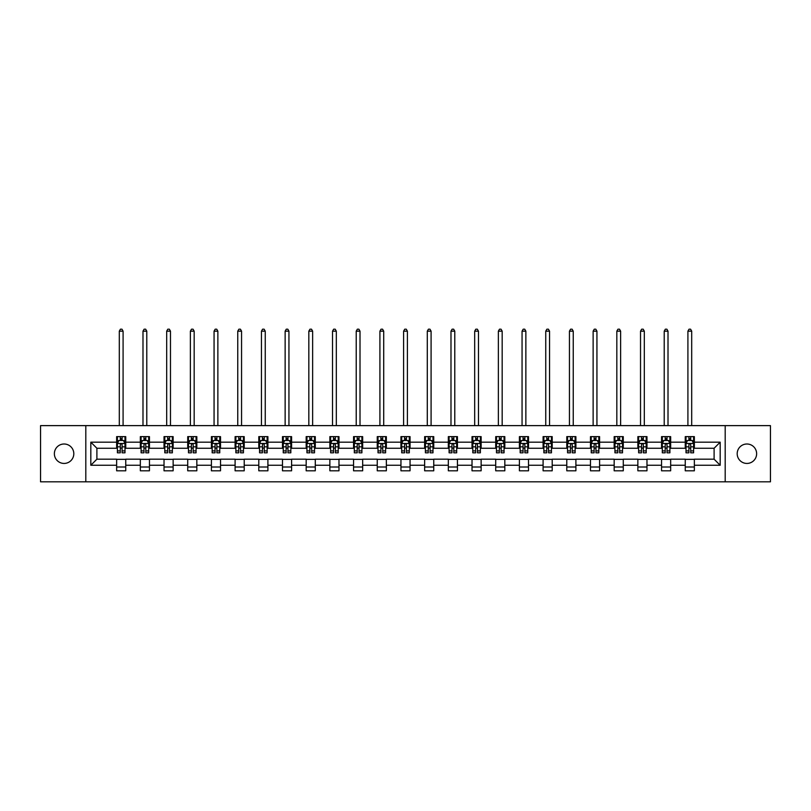 <?xml version="1.0" encoding="UTF-8"?>
<svg xmlns="http://www.w3.org/2000/svg" width="811" height="811" viewBox="0 0 811 811"><rect width="100%" height="100%" fill="white"/><g stroke="black" fill="none" stroke-linecap="round" stroke-linejoin="round"><path stroke-width="1.22" d="M746.911 444.002A9.722 9.722 0 0 0 737.189 453.724A9.722 9.722 0 0 0 746.911 463.436A9.722 9.722 0 0 0 756.633 453.724A9.722 9.722 0 0 0 746.911 444.002M64.089 444.002A9.722 9.722 0 0 0 54.367 453.724A9.722 9.722 0 0 0 64.089 463.436A9.722 9.722 0 0 0 73.811 453.724A9.722 9.722 0 0 0 64.089 444.002M725.196 481.815L770.45 481.815L770.45 425.623L725.196 425.623L725.196 481.815L85.804 481.815L85.804 425.623L40.55 425.623L40.55 481.815L85.804 481.815M725.196 425.623L85.804 425.623M694.358 442.177L694.358 436.632L685.254 436.632L685.254 442.177L670.667 442.177L670.667 436.632L661.553 436.632L661.553 442.177L646.975 442.177L646.975 436.632L637.862 436.632L637.862 442.177L623.284 442.177L623.284 436.632L614.17 436.632L614.17 442.177L599.593 442.177L599.593 436.632L590.479 436.632L590.479 442.177L575.901 442.177L575.901 436.632L566.788 436.632L566.788 442.177L552.21 442.177L552.21 436.632L543.096 436.632L543.096 442.177L528.519 442.177L528.519 436.632L519.405 436.632L519.405 442.177L504.827 442.177L504.827 436.632L495.714 436.632L495.714 442.177L481.136 442.177L481.136 436.632L472.022 436.632L472.022 442.177L457.445 442.177L457.445 436.632L448.331 436.632L448.331 442.177L433.753 442.177L433.753 436.632L424.64 436.632L424.64 442.177L410.052 442.177L410.052 436.632L400.948 436.632L400.948 442.177L386.36 442.177L386.36 436.632L377.247 436.632L377.247 442.177L362.669 442.177L362.669 436.632L353.555 436.632L353.555 442.177L338.978 442.177L338.978 436.632L329.864 436.632L329.864 442.177L315.286 442.177L315.286 436.632L306.173 436.632L306.173 442.177L291.595 442.177L291.595 436.632L282.481 436.632L282.481 442.177L267.904 442.177L267.904 436.632L258.79 436.632L258.79 442.177L244.212 442.177L244.212 436.632L235.099 436.632L235.099 442.177L220.521 442.177L220.521 436.632L211.407 436.632L211.407 442.177L196.83 442.177L196.83 436.632L187.716 436.632L187.716 442.177L173.138 442.177L173.138 436.632L164.025 436.632L164.025 442.177L149.447 442.177L149.447 436.632L140.333 436.632L140.333 442.177L125.746 442.177L125.746 436.632L116.642 436.632L116.642 442.177L90.822 442.177L90.822 465.261L96.894 459.188L116.642 459.188L116.642 470.806L125.746 470.806L125.746 459.188L140.333 459.188L140.333 470.806L149.447 470.806L149.447 459.188L164.025 459.188L164.025 470.806L173.138 470.806L173.138 459.188L187.716 459.188L187.716 470.806L196.83 470.806L196.83 459.188L211.407 459.188L211.407 470.806L220.521 470.806L220.521 459.188L235.099 459.188L235.099 470.806L244.212 470.806L244.212 459.188L258.79 459.188L258.79 470.806L267.904 470.806L267.904 459.188L282.481 459.188L282.481 470.806L291.595 470.806L291.595 459.188L306.173 459.188L306.173 470.806L315.286 470.806L315.286 459.188L329.864 459.188L329.864 470.806L338.978 470.806L338.978 459.188L353.555 459.188L353.555 470.806L362.669 470.806L362.669 459.188L377.247 459.188L377.247 470.806L386.36 470.806L386.36 459.188L400.948 459.188L400.948 470.806L410.052 470.806L410.052 459.188L424.64 459.188L424.64 470.806L433.753 470.806L433.753 459.188L448.331 459.188L448.331 470.806L457.445 470.806L457.445 459.188L472.022 459.188L472.022 470.806L481.136 470.806L481.136 459.188L495.714 459.188L495.714 470.806L504.827 470.806L504.827 459.188L519.405 459.188L519.405 470.806L528.519 470.806L528.519 459.188L543.096 459.188L543.096 470.806L552.21 470.806L552.21 459.188L566.788 459.188L566.788 470.806L575.901 470.806L575.901 459.188L590.479 459.188L590.479 470.806L599.593 470.806L599.593 459.188L614.17 459.188L614.17 470.806L623.284 470.806L623.284 459.188L637.862 459.188L637.862 470.806L646.975 470.806L646.975 459.188L661.553 459.188L661.553 470.806L670.667 470.806L670.667 459.188L685.254 459.188L685.254 470.806L694.358 470.806L694.358 459.188L714.106 459.188L714.106 448.25L694.358 448.25L694.358 442.177L720.178 442.177L720.178 465.261L694.358 465.261M685.254 465.261L670.667 465.261M661.553 465.261L646.975 465.261M637.862 465.261L623.284 465.261M614.17 465.261L599.593 465.261M590.479 465.261L575.901 465.261M566.788 465.261L552.21 465.261M543.096 465.261L528.519 465.261M519.405 465.261L504.827 465.261M495.714 465.261L481.136 465.261M472.022 465.261L457.445 465.261M448.331 465.261L433.753 465.261M424.64 465.261L410.052 465.261M400.948 465.261L386.36 465.261M377.247 465.261L362.669 465.261M353.555 465.261L338.978 465.261M329.864 465.261L315.286 465.261M306.173 465.261L291.595 465.261M282.481 465.261L267.904 465.261M258.79 465.261L244.212 465.261M235.099 465.261L220.521 465.261M211.407 465.261L196.83 465.261M187.716 465.261L173.138 465.261M164.025 465.261L149.447 465.261M140.333 465.261L125.746 465.261M116.642 465.261L90.822 465.261M685.254 442.177L685.254 448.25L670.667 448.25L670.667 442.177M661.553 442.177L661.553 448.25L646.975 448.25L646.975 442.177M637.862 442.177L637.862 448.25L623.284 448.25L623.284 442.177M614.17 442.177L614.17 448.25L599.593 448.25L599.593 442.177M590.479 442.177L590.479 448.25L575.901 448.25L575.901 442.177M566.788 442.177L566.788 448.25L552.21 448.25L552.21 442.177M543.096 442.177L543.096 448.25L528.519 448.25L528.519 442.177M519.405 442.177L519.405 448.25L504.827 448.25L504.827 442.177M495.714 442.177L495.714 448.25L481.136 448.25L481.136 442.177M472.022 442.177L472.022 448.25L457.445 448.25L457.445 442.177M448.331 442.177L448.331 448.25L433.753 448.25L433.753 442.177M424.64 442.177L424.64 448.25L410.052 448.25L410.052 442.177M400.948 442.177L400.948 448.25L386.36 448.25L386.36 442.177M377.247 442.177L377.247 448.25L362.669 448.25L362.669 442.177M353.555 442.177L353.555 448.25L338.978 448.25L338.978 442.177M329.864 442.177L329.864 448.25L315.286 448.25L315.286 442.177M306.173 442.177L306.173 448.25L291.595 448.25L291.595 442.177M282.481 442.177L282.481 448.25L267.904 448.25L267.904 442.177M258.79 442.177L258.79 448.25L244.212 448.25L244.212 442.177M235.099 442.177L235.099 448.25L220.521 448.25L220.521 442.177M211.407 442.177L211.407 448.25L196.83 448.25L196.83 442.177M187.716 442.177L187.716 448.25L173.138 448.25L173.138 442.177M164.025 442.177L164.025 448.25L149.447 448.25L149.447 442.177M140.333 442.177L140.333 448.25L125.746 448.25L125.746 442.177M116.642 442.177L116.642 448.25L96.894 448.25L90.822 442.177M96.894 448.25L96.894 459.188M720.178 465.261L714.106 459.188M714.106 448.25L720.178 442.177M116.642 440.434L117.402 440.434M120.281 440.434L122.106 440.434M124.995 440.434L125.746 440.434M116.642 448.098L117.402 448.098M120.281 448.098L122.106 448.098M124.995 448.098L125.746 448.098M116.642 459.34L125.746 459.34M116.642 467.004L125.746 467.004M140.333 459.34L149.447 459.34M140.333 467.004L149.447 467.004M140.333 440.434L141.094 440.434M143.973 440.434L145.798 440.434M148.687 440.434L149.447 440.434M140.333 448.098L141.094 448.098M143.973 448.098L145.798 448.098M148.687 448.098L149.447 448.098M164.025 459.34L173.138 459.34M164.025 467.004L173.138 467.004M164.025 440.434L164.785 440.434M167.664 440.434L169.489 440.434M172.378 440.434L173.138 440.434M164.025 448.098L164.785 448.098M167.664 448.098L169.489 448.098M172.378 448.098L173.138 448.098M187.716 459.34L196.83 459.34M187.716 467.004L196.83 467.004M187.716 440.434L188.476 440.434M191.355 440.434L193.18 440.434M196.069 440.434L196.83 440.434M187.716 448.098L188.476 448.098M191.355 448.098L193.18 448.098M196.069 448.098L196.83 448.098M211.407 459.34L220.521 459.34M211.407 467.004L220.521 467.004M211.407 440.434L212.168 440.434M215.047 440.434L216.872 440.434M219.761 440.434L220.521 440.434M211.407 448.098L212.168 448.098M215.047 448.098L216.872 448.098M219.761 448.098L220.521 448.098M235.099 459.34L244.212 459.34M235.099 467.004L244.212 467.004M235.099 440.434L235.859 440.434M238.748 440.434L240.563 440.434M243.452 440.434L244.212 440.434M235.099 448.098L235.859 448.098M238.748 448.098L240.563 448.098M243.452 448.098L244.212 448.098M258.79 459.34L267.904 459.34M258.79 467.004L267.904 467.004M258.79 440.434L259.55 440.434M262.44 440.434L264.254 440.434M267.143 440.434L267.904 440.434M258.79 448.098L259.55 448.098M262.44 448.098L264.254 448.098M267.143 448.098L267.904 448.098M282.481 459.34L291.595 459.34M282.481 467.004L291.595 467.004M282.481 440.434L283.242 440.434M286.131 440.434L287.946 440.434M290.835 440.434L291.595 440.434M282.481 448.098L283.242 448.098M286.131 448.098L287.946 448.098M290.835 448.098L291.595 448.098M306.173 459.34L315.286 459.34M306.173 467.004L315.286 467.004M306.173 440.434L306.933 440.434M309.822 440.434L311.647 440.434M314.526 440.434L315.286 440.434M306.173 448.098L306.933 448.098M309.822 448.098L311.647 448.098M314.526 448.098L315.286 448.098M329.864 459.34L338.978 459.34M329.864 467.004L338.978 467.004M329.864 440.434L330.624 440.434M333.514 440.434L335.338 440.434M338.217 440.434L338.978 440.434M329.864 448.098L330.624 448.098M333.514 448.098L335.338 448.098M338.217 448.098L338.978 448.098M353.555 459.34L362.669 459.34M353.555 467.004L362.669 467.004M353.555 440.434L354.316 440.434M357.205 440.434L359.03 440.434M361.909 440.434L362.669 440.434M353.555 448.098L354.316 448.098M357.205 448.098L359.03 448.098M361.909 448.098L362.669 448.098M377.247 459.34L386.36 459.34M377.247 467.004L386.36 467.004M377.247 440.434L378.007 440.434M380.896 440.434L382.721 440.434M385.6 440.434L386.36 440.434M377.247 448.098L378.007 448.098M380.896 448.098L382.721 448.098M385.6 448.098L386.36 448.098M400.948 459.34L410.052 459.34M400.948 467.004L410.052 467.004M400.948 440.434L401.698 440.434M404.588 440.434L406.412 440.434M409.302 440.434L410.052 440.434M400.948 448.098L401.698 448.098M404.588 448.098L406.412 448.098M409.302 448.098L410.052 448.098M424.64 459.34L433.753 459.34M424.64 467.004L433.753 467.004M424.64 440.434L425.4 440.434M428.279 440.434L430.104 440.434M432.993 440.434L433.753 440.434M424.64 448.098L425.4 448.098M428.279 448.098L430.104 448.098M432.993 448.098L433.753 448.098M448.331 459.34L457.445 459.34M448.331 467.004L457.445 467.004M448.331 440.434L449.091 440.434M451.97 440.434L453.795 440.434M456.684 440.434L457.445 440.434M448.331 448.098L449.091 448.098M451.97 448.098L453.795 448.098M456.684 448.098L457.445 448.098M472.022 459.34L481.136 459.34M472.022 467.004L481.136 467.004M472.022 440.434L472.783 440.434M475.662 440.434L477.486 440.434M480.376 440.434L481.136 440.434M472.022 448.098L472.783 448.098M475.662 448.098L477.486 448.098M480.376 448.098L481.136 448.098M495.714 459.34L504.827 459.34M495.714 467.004L504.827 467.004M495.714 440.434L496.474 440.434M499.353 440.434L501.178 440.434M504.067 440.434L504.827 440.434M495.714 448.098L496.474 448.098M499.353 448.098L501.178 448.098M504.067 448.098L504.827 448.098M519.405 459.34L528.519 459.34M519.405 467.004L528.519 467.004M519.405 440.434L520.165 440.434M523.054 440.434L524.869 440.434M527.758 440.434L528.519 440.434M519.405 448.098L520.165 448.098M523.054 448.098L524.869 448.098M527.758 448.098L528.519 448.098M543.096 459.34L552.21 459.34M543.096 467.004L552.21 467.004M543.096 440.434L543.857 440.434M546.746 440.434L548.56 440.434M551.45 440.434L552.21 440.434M543.096 448.098L543.857 448.098M546.746 448.098L548.56 448.098M551.45 448.098L552.21 448.098M566.788 459.34L575.901 459.34M566.788 467.004L575.901 467.004M566.788 440.434L567.548 440.434M570.437 440.434L572.252 440.434M575.141 440.434L575.901 440.434M566.788 448.098L567.548 448.098M570.437 448.098L572.252 448.098M575.141 448.098L575.901 448.098M590.479 459.34L599.593 459.34M590.479 467.004L599.593 467.004M590.479 440.434L591.239 440.434M594.128 440.434L595.953 440.434M598.832 440.434L599.593 440.434M590.479 448.098L591.239 448.098M594.128 448.098L595.953 448.098M598.832 448.098L599.593 448.098M614.17 459.34L623.284 459.34M614.17 467.004L623.284 467.004M614.17 440.434L614.931 440.434M617.82 440.434L619.645 440.434M622.524 440.434L623.284 440.434M614.17 448.098L614.931 448.098M617.82 448.098L619.645 448.098M622.524 448.098L623.284 448.098M637.862 459.34L646.975 459.34M637.862 467.004L646.975 467.004M637.862 440.434L638.622 440.434M641.511 440.434L643.336 440.434M646.215 440.434L646.975 440.434M637.862 448.098L638.622 448.098M641.511 448.098L643.336 448.098M646.215 448.098L646.975 448.098M661.553 459.34L670.667 459.34M661.553 467.004L670.667 467.004M661.553 440.434L662.313 440.434M665.202 440.434L667.027 440.434M669.906 440.434L670.667 440.434M661.553 448.098L662.313 448.098M665.202 448.098L667.027 448.098M669.906 448.098L670.667 448.098M685.254 459.34L694.358 459.34M685.254 467.004L694.358 467.004M685.254 440.434L686.005 440.434M688.894 440.434L690.719 440.434M693.598 440.434L694.358 440.434M685.254 448.098L686.005 448.098M688.894 448.098L690.719 448.098M693.598 448.098L694.358 448.098M122.106 438.609L120.281 438.609M124.995 450.906L122.106 450.906L122.106 452.812L124.995 452.812L124.995 443.546L123.475 440.505L118.913 440.505L117.402 443.546L117.402 452.812L120.281 452.812L120.281 450.906L117.402 450.906M117.402 443.546L117.402 436.632M124.995 443.546L124.995 436.632M120.281 440.505L120.281 436.632M122.106 436.632L122.106 440.505M122.106 450.906L122.106 444.681C121.498 443.516 120.89 443.516 120.281 444.681L120.281 450.906M123.09 425.623L123.09 331.162L119.298 331.162L119.298 425.623M119.298 331.162L120.433 329.185L121.954 329.185L123.09 331.162M145.798 438.609L143.973 438.609M148.687 450.906L145.798 450.906L145.798 452.812L148.687 452.812L148.687 443.546L147.166 440.505L142.604 440.505L141.094 443.546L141.094 452.812L143.973 452.812L143.973 450.906L141.094 450.906M141.094 443.546L141.094 436.632M148.687 443.546L148.687 436.632M143.973 440.505L143.973 436.632M145.798 436.632L145.798 440.505M145.798 450.906L145.798 444.681C145.189 443.516 144.581 443.516 143.973 444.681L143.973 450.906M146.781 425.623L146.781 331.162L142.989 331.162L142.989 425.623M142.989 331.162L144.125 329.185L145.645 329.185L146.781 331.162M169.489 438.609L167.664 438.609M172.378 450.906L169.489 450.906L169.489 452.812L172.378 452.812L172.378 443.546L170.857 440.505L166.296 440.505L164.785 443.546L164.785 452.812L167.664 452.812L167.664 450.906L164.785 450.906M164.785 443.546L164.785 436.632M172.378 443.546L172.378 436.632M167.664 440.505L167.664 436.632M169.489 436.632L169.489 440.505M169.489 450.906L169.489 444.681C168.881 443.516 168.272 443.516 167.664 444.681L167.664 450.906M170.472 425.623L170.472 331.162L166.681 331.162L166.681 425.623M166.681 331.162L167.816 329.185L169.337 329.185L170.472 331.162M193.18 438.609L191.355 438.609M196.069 450.906L193.18 450.906L193.18 452.812L196.069 452.812L196.069 443.546L194.549 440.505L189.997 440.505L188.476 443.546L188.476 452.812L191.355 452.812L191.355 450.906L188.476 450.906M188.476 443.546L188.476 436.632M196.069 443.546L196.069 436.632M191.355 440.505L191.355 436.632M193.18 436.632L193.18 440.505M193.18 450.906L193.18 444.681C192.572 443.516 191.964 443.516 191.355 444.681L191.355 450.906M194.174 425.623L194.174 331.162L190.372 331.162L190.372 425.623M190.372 331.162L191.508 329.185L193.028 329.185L194.174 331.162M216.872 438.609L215.047 438.609M219.761 450.906L216.872 450.906L216.872 452.812L219.761 452.812L219.761 443.546L218.24 440.505L213.688 440.505L212.168 443.546L212.168 452.812L215.047 452.812L215.047 450.906L212.168 450.906M212.168 443.546L212.168 436.632M219.761 443.546L219.761 436.632M215.047 440.505L215.047 436.632M216.872 436.632L216.872 440.505M216.872 450.906L216.872 444.681C216.263 443.516 215.655 443.516 215.047 444.681L215.047 450.906M217.865 425.623L217.865 331.162L214.063 331.162L214.063 425.623M214.063 331.162L215.199 329.185L216.719 329.185L217.865 331.162M240.563 438.609L238.748 438.609M243.452 450.906L240.563 450.906L240.563 452.812L243.452 452.812L243.452 443.546L241.931 440.505L237.38 440.505L235.859 443.546L235.859 452.812L238.748 452.812L238.748 450.906L235.859 450.906M235.859 443.546L235.859 436.632M243.452 443.546L243.452 436.632M238.748 440.505L238.748 436.632M240.563 436.632L240.563 440.505M240.563 450.906L240.563 444.681C239.955 443.516 239.357 443.516 238.748 444.681L238.748 450.906M241.556 425.623L241.556 331.162L237.755 331.162L237.755 425.623M237.755 331.162L238.9 329.185L240.411 329.185L241.556 331.162M264.254 438.609L262.44 438.609M267.143 450.906L264.254 450.906L264.254 452.812L267.143 452.812L267.143 443.546L265.623 440.505L261.071 440.505L259.55 443.546L259.55 452.812L262.44 452.812L262.44 450.906L259.55 450.906M259.55 443.546L259.55 436.632M267.143 443.546L267.143 436.632M262.44 440.505L262.44 436.632M264.254 436.632L264.254 440.505M264.254 450.906L264.254 444.681C263.656 443.516 263.048 443.516 262.44 444.681L262.44 450.906M265.248 425.623L265.248 331.162L261.446 331.162L261.446 425.623M261.446 331.162L262.592 329.185L264.102 329.185L265.248 331.162M287.946 438.609L286.131 438.609M290.835 450.906L287.946 450.906L287.946 452.812L290.835 452.812L290.835 443.546L289.314 440.505L284.762 440.505L283.242 443.546L283.242 452.812L286.131 452.812L286.131 450.906L283.242 450.906M283.242 443.546L283.242 436.632M290.835 443.546L290.835 436.632M286.131 440.505L286.131 436.632M287.946 436.632L287.946 440.505M287.946 450.906L287.946 444.681C287.347 443.516 286.739 443.516 286.131 444.681L286.131 450.906M288.939 425.623L288.939 331.162L285.137 331.162L285.137 425.623M285.137 331.162L286.283 329.185L287.804 329.185L288.939 331.162M311.647 438.609L309.822 438.609M314.526 450.906L311.647 450.906L311.647 452.812L314.526 452.812L314.526 443.546L313.005 440.505L308.454 440.505L306.933 443.546L306.933 452.812L309.822 452.812L309.822 450.906L306.933 450.906M306.933 443.546L306.933 436.632M314.526 443.546L314.526 436.632M309.822 440.505L309.822 436.632M311.647 436.632L311.647 440.505M311.647 450.906L311.647 444.681C311.039 443.516 310.431 443.516 309.822 444.681L309.822 450.906M312.63 425.623L312.63 331.162L308.829 331.162L308.829 425.623M308.829 331.162L309.974 329.185L311.495 329.185L312.63 331.162M335.338 438.609L333.514 438.609M338.217 450.906L335.338 450.906L335.338 452.812L338.217 452.812L338.217 443.546L336.697 440.505L332.145 440.505L330.624 443.546L330.624 452.812L333.514 452.812L333.514 450.906L330.624 450.906M330.624 443.546L330.624 436.632M338.217 443.546L338.217 436.632M333.514 440.505L333.514 436.632M335.338 436.632L335.338 440.505M335.338 450.906L335.338 444.681C334.73 443.516 334.122 443.516 333.514 444.681L333.514 450.906M336.322 425.623L336.322 331.162L332.52 331.162L332.52 425.623M332.52 331.162L333.666 329.185L335.186 329.185L336.322 331.162M359.03 438.609L357.205 438.609M361.909 450.906L359.03 450.906L359.03 452.812L361.909 452.812L361.909 443.546L360.398 440.505L355.836 440.505L354.316 443.546L354.316 452.812L357.205 452.812L357.205 450.906L354.316 450.906M354.316 443.546L354.316 436.632M361.909 443.546L361.909 436.632M357.205 440.505L357.205 436.632M359.03 436.632L359.03 440.505M359.03 450.906L359.03 444.681C358.421 443.516 357.813 443.516 357.205 444.681L357.205 450.906M360.013 425.623L360.013 331.162L356.222 331.162L356.222 425.623M356.222 331.162L357.357 329.185L358.878 329.185L360.013 331.162M382.721 438.609L380.896 438.609M385.6 450.906L382.721 450.906L382.721 452.812L385.6 452.812L385.6 443.546L384.09 440.505L379.528 440.505L378.007 443.546L378.007 452.812L380.896 452.812L380.896 450.906L378.007 450.906M378.007 443.546L378.007 436.632M385.6 443.546L385.6 436.632M380.896 440.505L380.896 436.632M382.721 436.632L382.721 440.505M382.721 450.906L382.721 444.681C382.113 443.516 381.505 443.516 380.896 444.681L380.896 450.906M383.704 425.623L383.704 331.162L379.913 331.162L379.913 425.623M379.913 331.162L381.048 329.185L382.569 329.185L383.704 331.162M406.412 438.609L404.588 438.609M409.302 450.906L406.412 450.906L406.412 452.812L409.302 452.812L409.302 443.546L407.781 440.505L403.219 440.505L401.698 443.546L401.698 452.812L404.588 452.812L404.588 450.906L401.698 450.906M401.698 443.546L401.698 436.632M409.302 443.546L409.302 436.632M404.588 440.505L404.588 436.632M406.412 436.632L406.412 440.505M406.412 450.906L406.412 444.681C405.804 443.516 405.196 443.516 404.588 444.681L404.588 450.906M407.396 425.623L407.396 331.162L403.604 331.162L403.604 425.623M403.604 331.162L404.74 329.185L406.26 329.185L407.396 331.162M430.104 438.609L428.279 438.609M432.993 450.906L430.104 450.906L430.104 452.812L432.993 452.812L432.993 443.546L431.472 440.505L426.91 440.505L425.4 443.546L425.4 452.812L428.279 452.812L428.279 450.906L425.4 450.906M425.4 443.546L425.4 436.632M432.993 443.546L432.993 436.632M428.279 440.505L428.279 436.632M430.104 436.632L430.104 440.505M430.104 450.906L430.104 444.681C429.495 443.516 428.887 443.516 428.279 444.681L428.279 450.906M431.087 425.623L431.087 331.162L427.296 331.162L427.296 425.623M427.296 331.162L428.431 329.185L429.952 329.185L431.087 331.162M453.795 438.609L451.97 438.609M456.684 450.906L453.795 450.906L453.795 452.812L456.684 452.812L456.684 443.546L455.164 440.505L450.602 440.505L449.091 443.546L449.091 452.812L451.97 452.812L451.97 450.906L449.091 450.906M449.091 443.546L449.091 436.632M456.684 443.546L456.684 436.632M451.97 440.505L451.97 436.632M453.795 436.632L453.795 440.505M453.795 450.906L453.795 444.681C453.187 443.516 452.579 443.516 451.97 444.681L451.97 450.906M454.778 425.623L454.778 331.162L450.987 331.162L450.987 425.623M450.987 331.162L452.122 329.185L453.643 329.185L454.778 331.162M477.486 438.609L475.662 438.609M480.376 450.906L477.486 450.906L477.486 452.812L480.376 452.812L480.376 443.546L478.855 440.505L474.303 440.505L472.783 443.546L472.783 452.812L475.662 452.812L475.662 450.906L472.783 450.906M472.783 443.546L472.783 436.632M480.376 443.546L480.376 436.632M475.662 440.505L475.662 436.632M477.486 436.632L477.486 440.505M477.486 450.906L477.486 444.681C476.878 443.516 476.27 443.516 475.662 444.681L475.662 450.906M478.48 425.623L478.48 331.162L474.678 331.162L474.678 425.623M474.678 331.162L475.814 329.185L477.334 329.185L478.48 331.162M501.178 438.609L499.353 438.609M504.067 450.906L501.178 450.906L501.178 452.812L504.067 452.812L504.067 443.546L502.546 440.505L497.995 440.505L496.474 443.546L496.474 452.812L499.353 452.812L499.353 450.906L496.474 450.906M496.474 443.546L496.474 436.632M504.067 443.546L504.067 436.632M499.353 440.505L499.353 436.632M501.178 436.632L501.178 440.505M501.178 450.906L501.178 444.681C500.569 443.516 499.961 443.516 499.353 444.681L499.353 450.906M502.171 425.623L502.171 331.162L498.37 331.162L498.37 425.623M498.37 331.162L499.505 329.185L501.026 329.185L502.171 331.162M524.869 438.609L523.054 438.609M527.758 450.906L524.869 450.906L524.869 452.812L527.758 452.812L527.758 443.546L526.238 440.505L521.686 440.505L520.165 443.546L520.165 452.812L523.054 452.812L523.054 450.906L520.165 450.906M520.165 443.546L520.165 436.632M527.758 443.546L527.758 436.632M523.054 440.505L523.054 436.632M524.869 436.632L524.869 440.505M524.869 450.906L524.869 444.681C524.261 443.516 523.663 443.516 523.054 444.681L523.054 450.906M525.863 425.623L525.863 331.162L522.061 331.162L522.061 425.623M522.061 331.162L523.196 329.185L524.717 329.185L525.863 331.162M548.56 438.609L546.746 438.609M551.45 450.906L548.56 450.906L548.56 452.812L551.45 452.812L551.45 443.546L549.929 440.505L545.377 440.505L543.857 443.546L543.857 452.812L546.746 452.812L546.746 450.906L543.857 450.906M543.857 443.546L543.857 436.632M551.45 443.546L551.45 436.632M546.746 440.505L546.746 436.632M548.56 436.632L548.56 440.505M548.56 450.906L548.56 444.681C547.962 443.516 547.354 443.516 546.746 444.681L546.746 450.906M549.554 425.623L549.554 331.162L545.752 331.162L545.752 425.623M545.752 331.162L546.898 329.185L548.408 329.185L549.554 331.162M572.252 438.609L570.437 438.609M575.141 450.906L572.252 450.906L572.252 452.812L575.141 452.812L575.141 443.546L573.62 440.505L569.069 440.505L567.548 443.546L567.548 452.812L570.437 452.812L570.437 450.906L567.548 450.906M567.548 443.546L567.548 436.632M575.141 443.546L575.141 436.632M570.437 440.505L570.437 436.632M572.252 436.632L572.252 440.505M572.252 450.906L572.252 444.681C571.654 443.516 571.045 443.516 570.437 444.681L570.437 450.906M573.245 425.623L573.245 331.162L569.444 331.162L569.444 425.623M569.444 331.162L570.589 329.185L572.1 329.185L573.245 331.162M595.953 438.609L594.128 438.609M598.832 450.906L595.953 450.906L595.953 452.812L598.832 452.812L598.832 443.546L597.312 440.505L592.76 440.505L591.239 443.546L591.239 452.812L594.128 452.812L594.128 450.906L591.239 450.906M591.239 443.546L591.239 436.632M598.832 443.546L598.832 436.632M594.128 440.505L594.128 436.632M595.953 436.632L595.953 440.505M595.953 450.906L595.953 444.681C595.345 443.516 594.737 443.516 594.128 444.681L594.128 450.906M596.937 425.623L596.937 331.162L593.135 331.162L593.135 425.623M593.135 331.162L594.281 329.185L595.801 329.185L596.937 331.162M619.645 438.609L617.82 438.609M622.524 450.906L619.645 450.906L619.645 452.812L622.524 452.812L622.524 443.546L621.003 440.505L616.451 440.505L614.931 443.546L614.931 452.812L617.82 452.812L617.82 450.906L614.931 450.906M614.931 443.546L614.931 436.632M622.524 443.546L622.524 436.632M617.82 440.505L617.82 436.632M619.645 436.632L619.645 440.505M619.645 450.906L619.645 444.681C619.036 443.516 618.428 443.516 617.82 444.681L617.82 450.906M620.628 425.623L620.628 331.162L616.826 331.162L616.826 425.623M616.826 331.162L617.972 329.185L619.492 329.185L620.628 331.162M643.336 438.609L641.511 438.609M646.215 450.906L643.336 450.906L643.336 452.812L646.215 452.812L646.215 443.546L644.704 440.505L640.143 440.505L638.622 443.546L638.622 452.812L641.511 452.812L641.511 450.906L638.622 450.906M638.622 443.546L638.622 436.632M646.215 443.546L646.215 436.632M641.511 440.505L641.511 436.632M643.336 436.632L643.336 440.505M643.336 450.906L643.336 444.681C642.728 443.516 642.119 443.516 641.511 444.681L641.511 450.906M644.319 425.623L644.319 331.162L640.528 331.162L640.528 425.623M640.528 331.162L641.663 329.185L643.184 329.185L644.319 331.162M667.027 438.609L665.202 438.609M669.906 450.906L667.027 450.906L667.027 452.812L669.906 452.812L669.906 443.546L668.396 440.505L663.834 440.505L662.313 443.546L662.313 452.812L665.202 452.812L665.202 450.906L662.313 450.906M662.313 443.546L662.313 436.632M669.906 443.546L669.906 436.632M665.202 440.505L665.202 436.632M667.027 436.632L667.027 440.505M667.027 450.906L667.027 444.681C666.419 443.516 665.811 443.516 665.202 444.681L665.202 450.906M668.011 425.623L668.011 331.162L664.219 331.162L664.219 425.623M664.219 331.162L665.355 329.185L666.875 329.185L668.011 331.162M690.719 438.609L688.894 438.609M693.598 450.906L690.719 450.906L690.719 452.812L693.598 452.812L693.598 443.546L692.087 440.505L687.525 440.505L686.005 443.546L686.005 452.812L688.894 452.812L688.894 450.906L686.005 450.906M686.005 443.546L686.005 436.632M693.598 443.546L693.598 436.632M688.894 440.505L688.894 436.632M690.719 436.632L690.719 440.505M690.719 450.906L690.719 444.681C690.11 443.516 689.502 443.516 688.894 444.681L688.894 450.906M691.702 425.623L691.702 331.162L687.91 331.162L687.91 425.623M687.91 331.162L689.046 329.185L690.567 329.185L691.702 331.162M124.955 443.465L117.433 443.465M117.402 440.687L118.822 440.687M123.566 440.687L124.995 440.687M120.281 446.831L117.402 446.831M124.995 446.831L122.106 446.831M122.106 439.572L120.281 439.572M148.646 443.465L141.124 443.465M141.094 440.687L142.513 440.687M147.257 440.687L148.687 440.687M143.973 446.831L141.094 446.831M148.687 446.831L145.798 446.831M145.798 439.572L143.973 439.572M172.337 443.465L164.815 443.465M164.785 440.687L166.214 440.687M170.949 440.687L172.378 440.687M167.664 446.831L164.785 446.831M172.378 446.831L169.489 446.831M169.489 439.572L167.664 439.572M196.029 443.465L188.517 443.465M188.476 440.687L189.906 440.687M194.64 440.687L196.069 440.687M191.355 446.831L188.476 446.831M196.069 446.831L193.18 446.831M193.18 439.572L191.355 439.572M219.72 443.465L212.208 443.465M212.168 440.687L213.597 440.687M218.331 440.687L219.761 440.687M215.047 446.831L212.168 446.831M219.761 446.831L216.872 446.831M216.872 439.572L215.047 439.572M243.412 443.465L235.9 443.465M235.859 440.687L237.288 440.687M242.023 440.687L243.452 440.687M238.748 446.831L235.859 446.831M243.452 446.831L240.563 446.831M240.563 439.572L238.748 439.572M267.103 443.465L259.591 443.465M259.55 440.687L260.98 440.687M265.714 440.687L267.143 440.687M262.44 446.831L259.55 446.831M267.143 446.831L264.254 446.831M264.254 439.572L262.44 439.572M290.794 443.465L283.282 443.465M283.242 440.687L284.671 440.687M289.405 440.687L290.835 440.687M286.131 446.831L283.242 446.831M290.835 446.831L287.946 446.831M287.946 439.572L286.131 439.572M314.486 443.465L306.974 443.465M306.933 440.687L308.362 440.687M313.097 440.687L314.526 440.687M309.822 446.831L306.933 446.831M314.526 446.831L311.647 446.831M311.647 439.572L309.822 439.572M338.187 443.465L330.665 443.465M330.624 440.687L332.054 440.687M336.788 440.687L338.217 440.687M333.514 446.831L330.624 446.831M338.217 446.831L335.338 446.831M335.338 439.572L333.514 439.572M361.878 443.465L354.356 443.465M354.316 440.687L355.745 440.687M360.49 440.687L361.909 440.687M357.205 446.831L354.316 446.831M361.909 446.831L359.03 446.831M359.03 439.572L357.205 439.572M385.57 443.465L378.048 443.465M378.007 440.687L379.436 440.687M384.181 440.687L385.6 440.687M380.896 446.831L378.007 446.831M385.6 446.831L382.721 446.831M382.721 439.572L380.896 439.572M409.261 443.465L401.739 443.465M401.698 440.687L403.128 440.687M407.872 440.687L409.302 440.687M404.588 446.831L401.698 446.831M409.302 446.831L406.412 446.831M406.412 439.572L404.588 439.572M432.952 443.465L425.43 443.465M425.4 440.687L426.819 440.687M431.564 440.687L432.993 440.687M428.279 446.831L425.4 446.831M432.993 446.831L430.104 446.831M430.104 439.572L428.279 439.572M456.644 443.465L449.122 443.465M449.091 440.687L450.51 440.687M455.255 440.687L456.684 440.687M451.97 446.831L449.091 446.831M456.684 446.831L453.795 446.831M453.795 439.572L451.97 439.572M480.335 443.465L472.813 443.465M472.783 440.687L474.212 440.687M478.946 440.687L480.376 440.687M475.662 446.831L472.783 446.831M480.376 446.831L477.486 446.831M477.486 439.572L475.662 439.572M504.026 443.465L496.514 443.465M496.474 440.687L497.903 440.687M502.638 440.687L504.067 440.687M499.353 446.831L496.474 446.831M504.067 446.831L501.178 446.831M501.178 439.572L499.353 439.572M527.718 443.465L520.206 443.465M520.165 440.687L521.595 440.687M526.329 440.687L527.758 440.687M523.054 446.831L520.165 446.831M527.758 446.831L524.869 446.831M524.869 439.572L523.054 439.572M551.409 443.465L543.897 443.465M543.857 440.687L545.286 440.687M550.02 440.687L551.45 440.687M546.746 446.831L543.857 446.831M551.45 446.831L548.56 446.831M548.56 439.572L546.746 439.572M575.1 443.465L567.588 443.465M567.548 440.687L568.977 440.687M573.712 440.687L575.141 440.687M570.437 446.831L567.548 446.831M575.141 446.831L572.252 446.831M572.252 439.572L570.437 439.572M598.792 443.465L591.28 443.465M591.239 440.687L592.669 440.687M597.403 440.687L598.832 440.687M594.128 446.831L591.239 446.831M598.832 446.831L595.953 446.831M595.953 439.572L594.128 439.572M622.483 443.465L614.971 443.465M614.931 440.687L616.36 440.687M621.094 440.687L622.524 440.687M617.82 446.831L614.931 446.831M622.524 446.831L619.645 446.831M619.645 439.572L617.82 439.572M646.185 443.465L638.662 443.465M638.622 440.687L640.051 440.687M644.786 440.687L646.215 440.687M641.511 446.831L638.622 446.831M646.215 446.831L643.336 446.831M643.336 439.572L641.511 439.572M669.876 443.465L662.354 443.465M662.313 440.687L663.743 440.687M668.487 440.687L669.906 440.687M665.202 446.831L662.313 446.831M669.906 446.831L667.027 446.831M667.027 439.572L665.202 439.572M693.567 443.465L686.045 443.465M686.005 440.687L687.434 440.687M692.178 440.687L693.598 440.687M688.894 446.831L686.005 446.831M693.598 446.831L690.719 446.831M690.719 439.572L688.894 439.572"/></g></svg>
